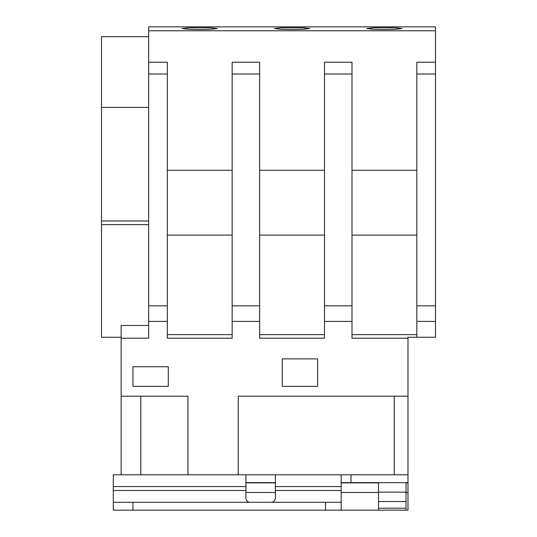 <?xml version="1.0" encoding="UTF-8"?>
<svg xmlns="http://www.w3.org/2000/svg" width="537" height="537" viewBox="0 0 537 537"><rect width="100%" height="100%" fill="white"/><g stroke="black" fill="none" stroke-linecap="round" stroke-linejoin="round"><path stroke-width="0.81" d="M199.737 29.508L189.131 29.313L182.056 28.548L189.131 27.783L210.35 27.783L217.418 28.548L210.35 29.313L199.737 29.508M292.074 29.508L281.469 29.313L274.394 28.548L281.469 27.783L302.687 27.783L309.755 28.548L302.687 29.313L292.074 29.508M384.411 29.508L373.806 29.313L366.731 28.548L373.806 27.783L395.024 27.783L402.092 28.548L395.024 29.313L384.411 29.508M168.303 366.731L168.303 386.378L132.941 386.378L132.941 366.731L168.303 366.731M317.615 358.87L317.615 386.378L282.254 386.378L282.254 358.87L317.615 358.87M187.95 474.789L187.95 396.199L121.154 396.199L121.154 338.203L148.655 338.203L148.655 321.401L167.322 321.401L167.322 338.203L232.152 338.203L232.152 321.401L259.66 321.401L259.66 338.203L324.489 338.203L324.489 321.401L351.997 321.401L351.997 338.203L407.986 338.203L407.986 396.199L238.247 396.199L238.247 474.789L113.294 474.789L113.294 502.29L132.941 502.29L132.941 510.15L113.294 510.15L113.294 502.29M121.154 338.203L121.154 325.476L148.655 325.476M121.154 474.789L121.154 396.199M407.986 396.199L407.986 482.642L341.19 482.642M238.247 396.199L394.239 396.199L394.239 474.789M351.017 482.642L351.017 474.789L238.247 474.789M250.625 502.29C247.033 502.444 245.456 500.088 245.906 495.215L245.906 474.789M275.374 482.642L245.906 482.642M407.986 482.642L407.986 492.469L406.026 492.469M378.518 492.469L341.19 492.469M275.374 492.469L245.906 492.469M351.997 62.211L324.489 62.211L324.489 73.999L351.997 73.999L351.997 62.211M259.66 62.211L232.152 62.211L232.152 73.999L259.66 73.999L259.66 62.211M324.489 73.999L324.489 305.828L351.997 305.828L351.997 73.999M232.152 73.999L232.152 305.828L259.66 305.828L259.66 73.999M351.997 305.828L351.997 321.401M324.489 305.828L324.489 321.401M259.66 305.828L259.66 321.401M232.152 305.828L232.152 321.401M148.655 321.401L148.655 305.828L167.322 305.828L167.322 62.211L148.655 62.211L148.655 26.85L435.494 26.85L435.494 30.777L148.655 30.777M167.322 73.999L148.655 73.999L148.655 62.211M148.655 305.828L148.655 73.999M167.322 305.828L167.322 321.401M232.152 170.269L167.322 170.269M324.489 170.269L259.66 170.269M416.833 170.269L351.997 170.269M435.494 30.777L435.494 62.211L416.833 62.211L416.833 73.999L435.494 73.999L435.494 305.828L416.833 305.828L416.833 73.999M435.494 62.211L435.494 73.999M416.833 305.828L416.833 337.263L435.494 337.263L435.494 305.828M148.655 36.67L101.506 36.67L101.506 337.263L121.154 337.263M148.655 224.627L101.506 224.627M148.655 220.955L101.506 220.955M148.655 107.4L101.506 107.4M416.833 321.401L435.494 321.401M140.801 396.199L140.801 474.789M232.152 334.625L167.322 334.625M232.152 235.099L167.322 235.099M324.489 334.625L259.66 334.625M324.489 235.099L259.66 235.099M416.833 337.263L407.986 337.263L407.986 338.203M416.833 334.625L351.997 334.625M416.833 235.099L351.997 235.099M351.017 474.789L407.986 474.789M407.986 492.469L407.986 510.15L132.941 510.15M325.476 510.15L325.476 502.29L132.941 502.29M275.374 474.789L275.374 495.215C275.83 500.068 274.259 502.431 270.661 502.29M325.476 502.29L341.19 502.29L341.19 474.789M378.518 510.15L378.518 482.642M406.026 510.15L406.026 508.183L378.518 508.183M406.026 508.183L406.026 482.642M341.19 502.29L341.19 510.15M245.906 486.576L113.294 486.576M245.906 490.503L113.294 490.503M378.518 482.884L341.19 482.884M275.374 482.884L245.906 482.884M407.986 482.884L406.026 482.884M341.19 486.576L275.374 486.576M341.19 490.503L275.374 490.503M406.026 492.147L378.518 492.147M406.026 501.545L378.518 501.545"/></g></svg>
